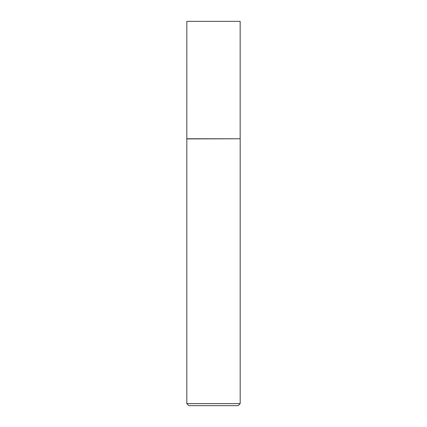 <?xml version="1.0" encoding="UTF-8"?>
<svg xmlns="http://www.w3.org/2000/svg" width="427" height="427" viewBox="0 0 427 427"><rect width="100%" height="100%" fill="white"/><g stroke="black" fill="none" stroke-linecap="round" stroke-linejoin="round"><path stroke-width="0.64" d="M186.839 138.775L240.161 138.775L240.161 21.35L186.839 21.35L186.812 138.924L240.161 138.775M240.187 403.616L238.154 405.65L188.846 405.65L186.812 403.616L240.187 403.616L240.187 138.924M186.812 403.616L186.812 138.924"/></g></svg>
